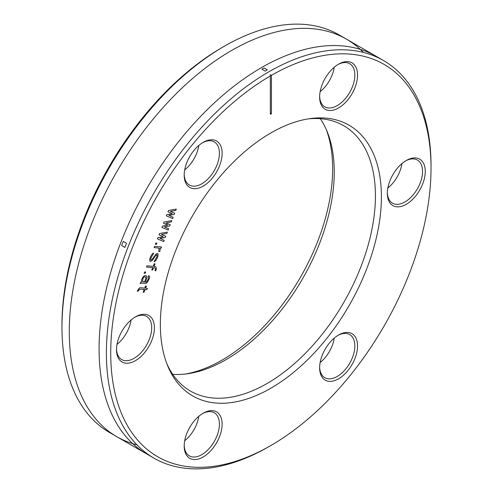 <?xml version="1.0" encoding="UTF-8"?>
<svg xmlns="http://www.w3.org/2000/svg" width="493" height="493" viewBox="0 0 493 493"><rect width="100%" height="100%" fill="white"/><g stroke="black" fill="none" stroke-linecap="round" stroke-linejoin="round"><path stroke-width="0.74" d="M320.29 118.69A153.218 88.457 -60 0 1 327.124 131.545A153.218 88.457 -60 0 1 334.254 172.063A153.218 88.457 -60 0 1 187.26 373.799A153.218 88.457 -60 0 1 172.71 374.31M308.008 118.924A153.218 88.457 -60 0 1 343.689 125.697A153.218 88.457 -60 0 1 375.426 195.832A153.218 88.457 -60 0 1 308.544 350.024A153.218 88.457 -60 0 1 190.477 391.072A153.218 88.457 -60 0 1 166.77 363.557M326.23 129.443A156.312 90.25 -60 0 1 332.652 168.612A156.312 90.25 -60 0 1 184.992 374.076M160.348 324.388A156.312 90.25 -60 0 1 310.313 118.579A156.312 90.25 -60 0 1 381.403 196.762A156.312 90.25 -60 0 1 290.932 374.507A156.312 90.25 -60 0 1 167.626 365.726A156.312 90.25 -60 0 1 160.348 324.388M271.421 113.267A0.764 0.444 -60 0 1 270.879 114.203A0.764 0.444 -60 0 1 270.337 113.895L270.337 74.708L271.421 75.33L271.421 113.267L270.337 113.267M271.421 75.33A226.49 130.768 -60 0 1 431.03 168.113A226.49 130.768 -60 0 1 270.879 445.499A226.49 130.768 -60 0 1 110.722 353.037A226.49 130.768 -60 0 1 270.337 75.959L270.337 74.708M154.414 327.814A26.813 15.48 -60 0 1 135.452 360.654A26.813 15.48 -60 0 1 116.49 349.71A26.813 15.48 -60 0 1 135.452 316.87A26.813 15.48 -60 0 1 154.414 327.814M212.643 410.657A26.813 15.48 -60 0 1 219.582 436.558A26.813 15.48 -60 0 1 193.687 459.525A26.813 15.48 -60 0 1 184.203 446.036A26.813 15.48 -60 0 1 203.165 413.202A26.813 15.48 -60 0 1 212.643 410.657M329.108 343.418A26.813 15.48 -60 0 1 338.586 335.012A26.813 15.48 -60 0 1 356.901 340.663A26.813 15.48 -60 0 1 348.07 370.391A26.813 15.48 -60 0 1 319.63 367.852A26.813 15.48 -60 0 1 329.108 343.418M387.344 193.33A26.813 15.48 -60 0 1 406.3 160.496A26.813 15.48 -60 0 1 425.262 171.441A26.813 15.48 -60 0 1 406.3 204.281A26.813 15.48 -60 0 1 387.344 193.33M329.108 110.487A26.813 15.48 -60 0 1 319.63 97.004A26.813 15.48 -60 0 1 338.586 64.164A26.813 15.48 -60 0 1 348.07 61.625A26.813 15.48 -60 0 1 355.009 87.52A26.813 15.48 -60 0 1 329.108 110.487M212.643 177.726A26.813 15.48 -60 0 1 184.203 175.188A26.813 15.48 -60 0 1 193.687 150.753A26.813 15.48 -60 0 1 203.165 142.348A26.813 15.48 -60 0 1 221.48 148.005A26.813 15.48 -60 0 1 212.643 177.726M184.216 174.386A24.896 14.377 120 0 0 189.361 185.023A24.896 14.377 120 0 0 210.61 175.983A24.896 14.377 120 0 0 219.416 153.298A24.896 14.377 120 0 0 214.258 141.898A24.896 14.377 120 0 0 202.475 142.76M184.715 169.863A24.896 14.377 120 0 0 198.802 145.453M270.879 445.499L268.71 446.75A229.553 132.537 -60 0 1 153.933 458.126L109.514 432.478A229.553 132.537 -60 0 1 61.97 327.389L61.97 324.887A226.49 130.768 -60 0 1 222.121 47.501L224.29 46.25A229.553 132.537 -60 0 1 339.067 34.874L383.486 60.522A229.553 132.537 -60 0 1 431.03 165.611L431.03 168.113M117.001 344.379A24.896 14.377 120 0 0 131.095 319.969M116.502 348.902A24.896 14.377 120 0 0 121.648 359.539A24.896 14.377 120 0 0 125.296 360.666A24.896 14.377 120 0 0 151.702 327.814A24.896 14.377 120 0 0 146.544 316.414A24.896 14.377 120 0 0 142.902 315.292A24.896 14.377 120 0 0 134.762 317.282M184.715 440.711A24.896 14.377 -60 0 0 190.298 435.103A24.896 14.377 120 0 0 198.802 416.302M184.216 445.234A24.896 14.377 120 0 0 189.361 455.871A24.896 14.377 120 0 0 193.009 456.999A24.896 14.377 120 0 0 210.61 446.831A24.896 14.377 120 0 0 214.258 412.746A24.896 14.377 120 0 0 210.61 411.624A24.896 14.377 120 0 0 202.475 413.615M334.229 338.118A24.896 14.377 -60 0 1 320.136 362.528M319.643 367.051A24.896 14.377 120 0 0 324.788 377.687A24.896 14.377 120 0 0 346.037 368.647A24.896 14.377 120 0 0 354.837 345.957A24.896 14.377 120 0 0 349.685 334.562A24.896 14.377 120 0 0 337.896 335.425M401.943 163.596A24.896 14.377 -60 0 1 387.849 188.006M387.356 192.529A24.896 14.377 120 0 0 392.496 203.165A24.896 14.377 120 0 0 396.144 204.293A24.896 14.377 120 0 0 422.55 171.441A24.896 14.377 120 0 0 417.398 160.04A24.896 14.377 120 0 0 413.75 158.919A24.896 14.377 120 0 0 405.61 160.909M320.136 91.673A24.896 14.377 120 0 0 325.725 86.065A24.896 14.377 -60 0 0 334.229 67.264M319.643 96.197A24.896 14.377 120 0 0 324.788 106.833A24.896 14.377 120 0 0 328.43 107.961A24.896 14.377 120 0 0 346.037 97.799A24.896 14.377 120 0 0 349.685 63.714A24.896 14.377 120 0 0 346.037 62.586A24.896 14.377 120 0 0 337.896 64.577M61.97 327.389A229.553 132.537 -60 0 1 224.29 46.25M153.933 458.126A229.553 132.537 -60 0 1 106.389 353.037A229.553 132.537 -60 0 1 206.592 122.024A229.553 132.537 -60 0 1 383.486 60.522M363.421 52.424A229.553 132.537 120 0 0 181.849 88.216A229.553 132.537 120 0 0 69.285 331.616A229.553 132.537 120 0 0 136.888 444.797M379.77 58.513A229.553 132.537 120 0 0 201.674 115.294A229.553 132.537 120 0 0 99.075 348.816A229.553 132.537 120 0 0 150.334 455.914M264.106 67.985L267.354 69.864A229.553 132.537 120 0 0 265.191 71.115L261.937 69.236A229.553 132.537 -60 0 1 264.106 67.985M121.642 245.576L124.895 247.455A229.553 132.537 -60 0 1 126.516 243.265L123.268 241.391A229.553 132.537 120 0 0 121.642 245.576M175.798 210.369L176.291 209.087L168.47 210.511L167.971 211.787L172.211 213.759L166.88 214.603L166.387 215.885L172.618 218.559L173.111 217.277L168.877 215.312L174.208 214.461L174.701 213.186L170.368 211.472L175.798 210.369M171.324 221.887L171.823 220.605L164.003 222.029L163.503 223.304L167.842 225.018L162.413 226.121L161.914 227.402L168.15 230.077L168.643 228.795L164.409 226.829L169.734 225.985L170.233 224.703L165.901 222.99L171.324 221.887M166.856 233.405L167.355 232.123L159.535 233.546L159.036 234.828L163.269 236.794L157.945 237.638L157.446 238.92L163.676 241.595L164.175 240.319L159.942 238.347L165.266 237.503L165.765 236.221L161.433 234.508L166.856 233.405M155.363 244.294L156.46 244.392L156.953 243.117L155.856 243.018L155.363 244.294M154.069 247.622L158.463 248.016L159.042 248.86L158.709 251.479L159.806 251.578L160.163 249.495L159.781 248.133L161.094 248.25L161.593 246.975L154.568 246.346L154.069 247.622M156.756 254.752L157.094 255.047L156.94 256.619L154.075 261.66L155.153 261.228L156.41 259.749L157.822 256.699L158.154 254.08L157.692 253.507L156.176 253.901L152.337 259.121L151.061 260.07L150.722 259.774L150.876 258.196L153.742 253.155L152.664 253.587L151.406 255.066L149.995 258.116L149.619 259.675L150.125 261.308L151.641 260.914L152.694 259.947L155.48 255.694L156.756 254.752M146.52 267.077L152.67 267.625L151.776 269.93L152.657 270.01L153.551 267.705L154.648 267.804L155.449 268.667L155.092 270.756L155.751 270.817L156.423 268.494L155.924 266.855L154.044 266.423L155.036 263.866L154.161 263.786L153.169 266.349L147.019 265.795L146.52 267.077M144.141 273.221L145.238 273.319L145.731 272.037L144.634 271.939L144.141 273.221M140.166 283.457L142.12 283.105L145.632 283.42L147.031 282.748L149.182 278.97L149.656 277.158L149.391 276.074L148.615 275.741L148.116 277.017L148.455 277.312L148.301 278.89L147.087 281.429L146.131 282.138L145.472 282.082L146.939 277.707L146.661 276.092L145.318 275.445L143.383 276.333L141.756 279.365L141.479 280.665L141.959 281.768L140.665 282.181L140.166 283.457M144.597 282.002L143.278 281.885L142.576 280.764L143.229 277.904L144.603 276.702L145.601 277.06L145.866 278.144L144.597 282.002M138.065 291.215L139.519 289.231L144.227 289.385L143.136 292.201L144.011 292.275L145.108 289.465L146.865 289.619L147.358 288.337L145.601 288.183L146.396 286.137L145.521 286.057L144.726 288.103L140.332 287.715L139.254 288.146L137.183 291.141L138.065 291.215"/></g></svg>
